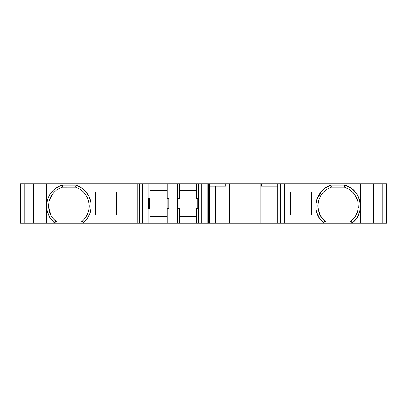 <?xml version="1.0" encoding="UTF-8"?>
<svg xmlns="http://www.w3.org/2000/svg" width="407" height="407" viewBox="0 0 407 407"><rect width="100%" height="100%" fill="white"/><g stroke="black" fill="none" stroke-linecap="round" stroke-linejoin="round"><path stroke-width="0.61" d="M57.056 222.197L53.739 219.292L57.072 222.207L57.072 223.153L54.558 223.153L51.216 219.348L48.703 215.272L47.141 210.745L46.617 205.988L48.581 205.988A19.734 19.734 -90 0 0 55.825 221.266L54.558 222.771A21.698 21.698 90 0 1 46.617 205.988L48.581 205.988L50.621 214.723M48.581 206.171L48.581 205.988A19.734 19.734 90 0 1 62.51 187.123L75.656 187.139L75.926 185.16L62.22 185.16L58.964 186.401L55.952 188.151L53.256 190.359L50.946 192.974L49.089 195.92L47.726 199.13L46.897 202.513L46.617 205.988L48.581 205.988A19.734 19.734 -90 0 0 55.825 221.266L54.558 222.771A21.698 21.698 90 0 1 62.22 185.16L62.51 187.123L75.61 187.123L62.439 187.144M50.855 215.186L48.581 205.988A19.734 19.734 90 0 1 62.51 187.123L75.61 187.123L75.926 185.16L62.22 185.16L62.51 187.123A19.734 19.734 90 0 0 48.581 205.988A19.734 19.734 -90 0 0 55.825 221.266L57.072 222.207L55.825 221.266L54.558 223.153L29.94 223.153L29.94 183.847L33.399 183.847L33.399 223.153L29.94 223.153L29.94 183.847L33.399 183.847L33.399 223.153L29.94 223.153L29.94 183.847L46.429 183.847L33.399 183.847L33.399 223.153L46.429 223.153L46.429 183.847L33.399 183.847M89.194 206.125L89.194 206.049C88.701 196.846 84.173 190.537 75.61 187.123C84.173 190.537 88.701 196.846 89.194 206.049C89.047 212.098 86.727 217.15 82.234 221.205L81.451 221.84C86.406 217.745 88.991 212.485 89.194 206.049C89.047 212.098 86.727 217.15 82.234 221.205L81.451 221.84C86.406 217.745 88.991 212.485 89.194 206.049L89.194 205.967M197.278 208.415L197.278 198.585M167.801 208.415L167.801 198.585M208.399 223.153L207.143 223.153L207.143 183.847L203.978 183.847L203.978 223.153L201.709 223.153L201.709 183.847L198.55 183.847L198.55 198.585L196.734 198.585L196.622 183.847L196.622 198.585L196.734 183.847L198.55 183.847L198.55 198.585L196.734 198.585L196.734 183.847L208.399 183.847L208.399 223.153L209.61 223.153L208.399 223.153L209.61 223.153L209.61 183.847L208.399 183.847L208.399 223.153L207.143 223.153L207.143 183.847L208.399 183.847L208.399 223.153L207.143 223.153L207.143 183.847L203.978 183.847L203.978 223.153L207.143 223.153L201.709 223.153L201.709 183.847L203.978 183.847L203.978 223.153L201.709 223.153L201.709 183.847L198.55 183.847L198.55 223.153L196.734 223.153L196.734 208.415L198.55 208.415L198.55 223.153L201.709 223.153L196.734 223.153L196.734 208.415L198.55 208.415L198.55 223.153L196.734 223.153L196.622 208.415L196.734 223.153M271.952 186.141L271.952 223.153L271.952 186.141L271.952 223.153L277.737 223.153L277.737 183.847L261.518 183.847L261.518 186.141L277.737 186.141M229.375 223.153L209.61 223.153L209.61 183.847L208.399 183.847L229.375 183.847L229.375 223.153L229.421 183.847L229.375 223.153L227.126 223.153L227.126 183.847L229.375 183.847L229.375 223.153L229.421 183.847L257.911 183.847L257.957 223.153L257.957 183.847L257.911 223.153L229.421 223.153L229.375 183.847L257.911 183.847L257.911 223.153L257.957 183.847L260.205 183.847L260.205 223.153L257.957 223.153L257.957 183.847L260.205 183.847L260.205 223.153L227.126 223.153L227.126 183.847L229.375 183.847M277.737 223.153L277.737 183.847L277.737 223.153L260.205 223.153L280.062 223.153L277.737 223.153L280.062 223.153L280.062 183.847L261.518 183.847L261.518 186.141L261.518 183.847L260.205 183.847L261.518 183.847L260.205 183.847L260.205 223.153L257.957 223.153M280.062 223.153L280.693 223.153L280.693 183.847L277.737 183.847L280.062 183.847L280.062 223.153L280.515 223.153L280.515 183.847L280.062 183.847L280.062 223.153L280.515 223.153L280.515 183.847L280.062 183.847M150.005 223.153L148.189 223.153L148.189 208.415L150.112 208.415L150.112 223.153L150.112 208.415L150.112 216.6L167.145 216.6L150.112 216.6L150.112 223.153L150.005 208.415L150.112 223.153L150.112 208.415L150.005 223.153L142.755 223.153L142.755 183.847L139.596 183.847L139.596 223.153L137.78 223.153L137.78 183.847L145.024 183.847L145.024 223.153L142.755 223.153L142.755 183.847L139.596 183.847L139.596 223.153L142.755 223.153L142.755 183.847L145.024 183.847L145.024 223.153L148.189 223.153L148.189 208.415L150.005 208.415L150.005 223.153L148.189 223.153L148.189 183.847L145.024 183.847L150.005 183.847L150.005 198.585L148.189 198.585L148.189 183.847L150.005 183.847L150.112 198.585L150.112 183.847L150.005 198.585L148.189 198.585L148.189 183.847L145.024 183.847L145.024 223.153L137.78 223.153L137.78 183.847L139.596 183.847L139.596 223.153L137.78 223.153L137.78 183.847L46.429 183.847L46.429 223.153L33.399 223.153M168.895 208.415L168.895 198.585M198.372 208.415L198.372 198.585M148.367 198.585L148.367 208.415M169.108 198.585L169.108 208.415L167.145 208.415L167.145 223.153L169.108 223.153L169.108 208.415L167.145 208.415L167.145 223.153L169.108 223.153L169.108 208.415L167.145 208.415L167.145 223.153L150.112 223.153L179.589 223.153L179.589 208.415L177.625 208.415L177.625 223.153L177.625 183.847L169.108 183.847L169.108 223.153L196.622 223.153L196.622 208.415L196.622 223.153L179.589 223.153L179.589 208.415L177.625 208.415L177.625 198.585L179.589 198.585L179.589 183.847L167.145 183.847L167.145 198.585L169.108 198.585L169.108 183.847L169.108 198.585L167.145 198.585L169.108 198.585M177.844 198.585L177.844 208.415M198.585 198.585L198.585 208.415L198.585 198.585L198.585 208.415L198.585 198.585L198.585 208.415L196.734 208.415M209.61 186.141L225.814 186.141L209.61 186.141L225.814 186.141L225.814 183.847L227.126 183.847L227.126 223.153L215.384 223.153L215.384 186.141M196.622 216.6L179.589 216.6M148.189 208.415L148.148 198.585L148.148 208.415L150.005 208.415M284.503 183.847L280.515 183.847L280.515 223.153L284.503 223.153L284.503 183.847L280.693 183.847L284.503 183.847L284.503 223.153L284.778 223.153L284.778 183.847L284.503 183.847L284.778 183.847L284.503 183.847L284.503 223.153L284.778 223.153L284.778 183.847L360.571 183.847L284.778 183.847L284.778 223.153L323.529 223.153L323.529 222.741C320.568 220.228 318.427 217.053 317.099 213.222C315.776 209.396 315.501 205.566 316.27 201.73M280.515 223.153L284.503 223.153L280.693 223.153L280.515 183.847M325.987 222.171L325.987 223.153L325.987 222.171L322.334 218.717L325.549 221.84L320.655 216.229L318.076 209.208L320.655 216.229L325.987 222.171L325.987 223.153L349.893 223.153L349.893 222.227L353.444 219.083M322.329 218.707L322.334 218.717C320.207 215.654 319.093 213.67 318.991 212.769L317.821 206.049L318.539 200.707L320.675 195.762C321.296 193.936 323.875 191.483 328.418 188.405L331.39 187.123L328.607 188.304M322.334 218.717L318.991 212.775L322.334 218.717L324.766 221.21L322.334 218.717M316.763 199.761L321.474 191.448C324.17 188.426 327.37 186.33 331.074 185.149L331.379 187.123L344.515 187.123L331.379 187.123L331.074 185.154L331.39 187.123L328.418 188.405L331.379 187.118L344.515 187.123L344.785 185.144L331.074 185.149C323.219 188.014 318.284 193.529 316.27 201.704C315.547 206.008 315.827 209.859 317.109 213.263L319.541 218.223L323.529 222.746L324.766 221.21M344.52 187.123L349.313 189.367L353.352 192.811L356.344 197.202L358.058 202.233L358.343 207.539L357.209 212.729L354.746 217.435L351.119 221.316L356.089 215.247L358.135 209.203L357.957 201.745L354.711 194.51L357.957 201.745L358.135 209.203L356.089 215.247L351.119 221.316L349.893 222.227L353.413 219.119M290.598 192.038L290.598 214.962L311.457 214.962L311.457 192.038L290.598 192.038L290.598 214.962L290.598 192.038M85.541 194.536L83.262 191.85L85.541 194.536M49.506 200.015L52.645 193.986L49.613 199.684M116.402 214.962L116.402 192.038L95.543 192.038L117.058 192.038L117.058 214.962L117.058 192.038L95.543 192.038L95.543 214.962L117.058 214.962L117.058 192.038L95.543 192.038L95.543 214.962L116.402 214.962L116.402 192.038L116.402 214.962M148.189 198.585L150.112 198.585L150.112 190.4L167.145 190.4L150.112 190.4L150.112 198.585L150.112 183.847L148.189 183.847M347.619 188.39L344.49 187.123L347.619 188.39M52.62 194.022L52.417 194.297M49.013 210.104L49.145 210.684M53.271 218.757L53.597 219.134M55.825 221.266L57.072 222.207L57.072 223.153L81.013 223.153L81.013 222.171L82.234 221.205L83.471 222.731L82.234 221.205C86.727 217.15 89.047 212.098 89.194 206.049L89.194 205.998M353.861 221.515L356.786 217.923L358.394 214.957L359.569 211.686C360.485 208.399 360.612 205.077 359.961 201.709C360.739 205.586 360.434 209.468 359.04 213.344C357.651 217.211 355.423 220.38 352.35 222.853L351.119 221.316L352.35 223.153L284.503 223.153M373.601 223.153L373.601 183.847L377.06 183.847L360.571 183.847L360.571 223.153L352.35 223.153L352.35 222.853L352.35 223.153L360.571 223.153L360.571 183.847L373.601 183.847L373.601 223.153L360.571 223.153L373.601 223.153L373.601 183.847L377.06 183.847L377.06 223.153L373.601 223.153L377.06 223.153L377.06 183.847L377.06 223.153L349.893 223.153L349.893 222.227L351.114 221.311L352.355 222.858C365.888 212.902 361.085 189.097 344.785 185.144C348.565 186.243 351.841 188.309 354.619 191.336C357.397 194.363 359.178 197.822 359.961 201.709L359.279 199.16L356.786 194.088L354.604 191.321L350.096 187.541L344.785 185.144L331.074 185.149C315.171 189.459 310.516 212.622 323.529 222.741L323.529 223.153L323.529 222.741M289.942 192.038L311.457 192.038L311.457 214.962L289.942 214.962L311.457 214.962L311.457 192.038L311.457 214.962L289.942 214.962L289.942 192.038L289.942 214.962L289.942 192.038L311.457 192.038L289.942 192.038M376.612 183.847L386.65 183.847L382.804 183.847L382.804 223.153L386.65 223.153L386.65 183.847L386.65 223.153L382.804 223.153L386.65 223.153L386.65 183.847L376.612 183.847L382.804 183.847L382.804 223.153L376.612 223.153M30.388 223.153L24.196 223.153L30.388 223.153L24.196 223.153L24.196 183.847L30.388 183.847M89.194 206.049C88.701 196.846 84.173 190.537 75.61 187.123L75.926 185.16A21.942 21.942 90 0 1 83.471 222.731L83.471 223.153L81.013 223.153L81.013 222.171L81.451 221.84M169.108 223.153L177.625 223.153L177.625 183.847L179.589 183.847L179.589 198.585L179.589 183.847L196.622 183.847L196.622 198.585L198.55 198.585M169.108 183.847L177.625 183.847L177.625 198.585L179.589 198.585M179.589 190.4L196.622 190.4M209.61 223.153L215.384 223.153L209.61 223.153L209.61 183.847L227.126 183.847M46.617 205.988A21.698 21.698 90 0 1 62.22 185.16L75.926 185.16L81.171 187.652L85.577 191.432L88.843 196.235L90.73 201.73L91.107 207.524L89.952 213.217L87.347 218.406L83.471 222.731L83.471 223.153L137.78 223.153L81.013 223.153L81.013 222.171M57.072 222.207L57.072 223.153L81.013 223.153L46.429 223.153L46.429 183.847L139.596 183.847M24.196 223.153L20.35 223.153L20.35 183.847L20.35 223.153L24.196 223.153L24.196 183.847L20.35 183.847L24.196 183.847L24.196 223.153L20.35 223.153L20.35 183.847L24.196 183.847M352.35 223.153L284.778 223.153M95.543 214.962L117.058 214.962L95.543 214.962L95.543 192.038L95.543 214.962M167.145 190.4L150.112 190.4L150.112 198.585L150.112 183.847L167.145 183.847L167.145 198.585L167.145 183.847L150.005 183.847M225.814 183.847L225.814 186.141L225.814 183.847L209.61 183.847M198.55 183.847L179.589 183.847L196.622 183.847L196.734 198.585M207.143 183.847L208.399 183.847M203.978 223.153L207.143 223.153M142.755 183.847L145.024 183.847M201.709 183.847L203.978 183.847M280.693 223.153L280.693 183.847M139.596 223.153L142.755 223.153M145.024 223.153L148.189 223.153M198.55 223.153L201.709 223.153M257.957 183.847L260.205 183.847M196.622 223.153L179.589 223.153L179.589 208.415M167.145 216.6L150.112 216.6L150.112 223.153L167.145 223.153M317.821 206.049L318.437 201.094M351.114 221.311L349.893 222.227L349.893 223.153M358.135 202.635L357.407 199.761M62.22 185.16L62.48 187.134M150.112 223.153L150.112 216.6M271.952 223.153L260.205 223.153M227.126 223.153L215.384 223.153M325.987 223.153L323.529 223.153M344.785 185.144L331.074 185.149M382.804 183.847L382.804 223.153M75.926 185.16A21.942 21.942 90 0 1 83.471 222.731L82.234 221.205M83.471 222.731L83.471 223.153L81.013 223.153M57.072 223.153L54.558 223.153L54.558 222.771M150.005 198.585L150.112 183.847L167.145 183.847M257.911 223.153L229.421 223.153M137.78 223.153L83.471 223.153M54.558 223.153L46.429 223.153M277.737 183.847L261.518 183.847M360.571 223.153L360.571 183.847L284.778 183.847M373.601 183.847L360.571 183.847M137.78 183.847L46.429 183.847M229.421 183.847L257.911 183.847M149.461 208.415L149.461 198.585M178.938 198.585L178.938 208.415"/></g></svg>
